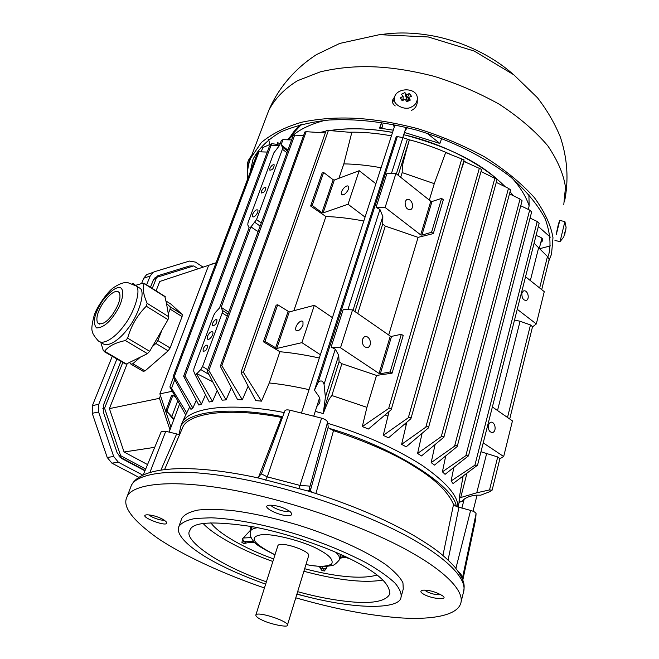 <?xml version="1.0" encoding="UTF-8"?>
<svg xmlns="http://www.w3.org/2000/svg" width="659" height="659" viewBox="0 0 659 659"><rect width="100%" height="100%" fill="white"/><g stroke="black" fill="none" stroke-linecap="round" stroke-linejoin="round"><path stroke-width="0.99" d="M251.837 155.071L251.738 155.195C249.827 158.16 248.583 162.402 248.006 167.946M548.683 261.392L551.542 254.086L552.983 237.718C550.94 225.287 544.729 211.91 534.35 197.576C521.294 183.111 504.629 169.495 484.357 156.735C462.684 145.062 440.327 135.672 417.279 128.546C371.627 116.775 336.543 115.185 302.044 122.146C285.726 126.783 272.183 133.563 261.392 142.476L250.684 158.111C248.056 164.684 247.076 171.554 247.759 178.729M556.311 234.489L556.476 233.475C557.16 228.838 559.442 219.752 559.104 222.907L559.071 223.121M556.97 231.713L556.451 233.624M395.235 105.942C391.767 103.282 391.545 100.366 394.576 97.203M250.041 172.674L253.031 159.256C258.781 148.366 268.089 139.23 280.965 131.833C295.471 125.745 311.583 121.8 329.286 120.004C355.25 118.653 383.464 121.462 416.941 130.177C450.772 140.268 484.719 156.826 510.898 177.189C526.516 191.159 537.933 205.007 545.158 218.722C549.878 231.795 551.138 243.443 548.947 253.657L547.86 256.911M394.379 99.13L392.517 102.302M563.816 236.853L564.392 234.283M565.142 231.408L564.845 232.454M566.089 227.413L565.743 230.09M564.779 234.365L564.186 234.958L565.62 230.905L566.097 227.149M564.615 233.475L564.73 234.357M564.763 232.833L564.985 233.558M554.969 240.477L560.051 241.606L564.895 221.539L566.097 227.347M559.788 220.46L556.715 232.792M277.843 143.324L277.126 142.937L277.843 142.69L277.513 144.453L271.829 143.662L262.826 147.558L261.211 151.875M164.091 520.042C161.628 520.923 151.463 517.587 149.091 514.852M162.089 518.913C156.949 516.376 151.932 515 147.023 514.786C135.392 515.692 172.65 529.729 165.854 521.368L162.089 518.913M181.118 425.071L178.968 434.495L165.747 431.283L161.315 431.48M528.37 209.463L529.136 205.806L528.897 194.356M550.339 237.158L538.345 226.515M441.736 138.374L439.866 143.44L426.999 133.217M536.055 235.494C542.975 237.652 544.565 239.958 540.808 242.405M539.968 248.616L550.397 245.889M440.838 594.64C436.81 595.126 432.115 594.113 426.744 591.601L424.709 590.093M462.807 580.093L475.658 519.416L476.07 513.616C475.436 512.298 473.615 511.227 470.617 510.428L456.283 506.483L453.54 504.399L442.922 555.43M458.26 571.493C460.979 573.907 462.363 576.09 462.404 578.05L462.519 579.31M261.401 473.887L267.274 476.844L300.084 485.452L309.219 486.062L310.405 490.411L328.231 427.024L329.088 428.317L333.512 430.615C368.694 442.436 395.853 454.537 414.989 466.91C435.105 479.184 447.955 491.68 453.54 504.399M288.831 515.626C292.044 515.462 292.538 514.193 290.306 511.812C284.49 507.694 277.727 505.486 270.017 505.198C258.608 505.7 279.556 516.483 288.831 515.626M289.144 510.931L287.431 511.359C283.518 512.15 270.841 507.191 271.203 505.181M258.748 476.77L281.5 417.411L282.406 417.551M181.785 429.569L182.724 427.386C187.362 414.89 222.651 406.241 281.5 417.411M382.904 580.052C362.079 583.652 332.886 579.006 303.906 571.271M272.859 561.493C242.496 550.726 213.607 535.067 203.178 523.51M297.662 591.667C317.935 597.26 337.013 600.761 354.896 602.153C374.296 603.471 385.886 600.843 389.65 594.278C390.375 585.068 379.864 574.664 358.134 563.066C336.403 550.891 292.431 534.144 252.603 526.689C212.857 520.734 191.958 522.002 189.891 530.495C182.51 539.219 216.959 564.747 266.195 581.74M377.006 575.027C360.374 579.978 331.403 575.777 304.68 568.725M273.658 558.956C244.225 548.387 217.692 532.974 210.847 522.752M250.659 530.511L251.392 529.35L250.659 530.511L250.84 529.712M246.705 542.934L243.978 543.568L241.935 542.505L242.553 538.782L250.634 530.05M326.815 566.369L326.749 567.687L324.417 570.982L321.938 570.48L320.027 567.893M287.415 625.169C288.601 627.953 269.243 624.032 261.598 619.814C257.776 618.027 255.857 616.445 255.824 615.086C256.961 610.736 289.054 621.355 287.415 625.169L308.676 555.661C310.587 550.916 279.301 540.462 277.843 545.817L277.801 545.94M539.4 248.015L541.887 238.146M265.445 584.088C247.973 577.786 233.377 571.65 221.671 565.694C197.922 554.054 174.314 536.986 178.886 526.483C181.554 522.645 187.123 519.951 195.608 518.411L211.152 517.793C233.97 518.724 261.516 523.93 293.799 533.419C320.282 541.673 344.517 551.517 366.486 562.951C379.147 570.29 388.728 577.078 395.219 583.306C399.807 588.973 401.735 593.66 401.01 597.367C399.824 609.188 356.041 610.588 296.945 594.023M401.282 596.354L403.259 589.031L402.954 582.811C400.466 577.721 394.898 571.773 386.232 564.961C366.206 550.759 330.414 534.927 296.566 524.58C272.043 517.472 250.642 512.801 232.363 510.577C219.678 509.3 208.409 509.11 198.548 509.992C190.064 511.623 184.479 514.407 181.777 518.345L181.505 519.127M264.243 587.886C224.455 574.343 183.21 555.545 157.427 538.057C132.377 520.091 122.195 506.474 126.899 497.216C130.622 485.09 166.538 477.627 234.571 490.387C302.786 503.254 376.816 532.233 412.064 552.942C442.782 570.126 465.411 590.769 460.616 603.726C456.448 616.198 428.968 620.243 396.611 617.598C362.878 614.526 333.676 608.512 295.776 597.828M307.44 490.881L258.427 478.03M258.361 478.006L253.937 477.034M312.819 492.512L307.522 490.897M261.549 473.574L258.064 477.52L258.312 477.956M309.219 486.062L309.351 489.686L311.237 492.009M311.732 492.026L310.405 490.411L310.249 491.169M333.512 430.615L315.916 493.5M328.231 427.024L327.597 422.065C326.831 420.426 324.838 419.132 321.6 418.168L290.009 410.186C287.135 409.659 285.446 409.84 284.952 410.714L284.91 410.829M181.703 423.548L182.354 422.287C191.744 404.881 239.942 403.613 284.251 412.592M327.754 423.317C363.694 434.199 395.169 448.219 422.188 465.378C446.39 482.314 458.293 496.219 457.914 507.101M180.228 427.353C187.84 409.033 237.265 407.41 282.719 416.719M329.096 428.325C393.497 446.991 454.364 486.029 456.275 506.466M462.478 500.428L462.264 501.268L459.068 502.364L459.216 497.982L463.096 476.193M462.231 476.836L462.503 478.467M451.11 480.971L474.9 465.196L477.536 465.188L453.062 483.558L451.11 480.971L453.82 467.56M442.411 471.811L465.847 455.69L468.475 455.863L445.072 474.34L442.411 471.811L445.698 456.094M431.184 462.618L454.586 446.159C456.176 445.352 457.049 445.476 457.206 446.522L434.47 465.114L431.184 462.618L435.022 444.809M417.584 453.466L441.25 436.645L443.54 436.332L443.861 437.214L421.496 455.937L417.584 453.466L422.04 433.581M401.619 444.355L425.821 427.147C427.469 426.389 428.334 426.653 428.408 427.946L406.183 446.818L401.619 444.355L406.743 422.567M404.577 424.388L406.01 425.146M383.25 435.368L408.316 417.748C410.013 417.056 410.854 417.394 410.854 418.77L388.538 437.815L383.25 435.368L388.991 411.916M385.301 415.005L387.764 416.117M362.302 426.579L388.645 408.506C390.317 407.888 391.158 408.308 391.149 409.774L368.447 429.017L362.302 426.579L366.915 407.336L376.528 375.416L341.881 363.71L331.839 395.524L366.915 407.336M331.839 395.524C327.136 401.578 328.314 401.908 326.221 405.936L323.248 413.555L315.257 411.373M319.318 357.994C304.895 354.855 291.748 352.771 279.894 351.733L269.259 382.961C281.204 384.164 294.466 386.396 309.038 389.65M269.259 382.961L261.491 401.15L255.799 400.59L241.375 373.348L241.161 371.841L243.418 372.335L261.491 401.15M248.138 386.182L242.314 399.749L237.578 399.642L220.337 366.272L304.862 132.031L306.138 131.693L221.828 365.663L242.314 399.749M231.367 387.649L226.07 399.889L222.132 400.17L207.206 371.066L293.148 135.68L294.655 135.153L208.845 370.539L226.07 399.889M217.215 390.589L212.511 401.372L209.265 401.998L194.99 374.353L196.596 373.991L212.511 401.372M205.542 394.782L201.432 404.107L198.853 405.054L183.63 376.182L269.547 145.993L271.096 145.202L185.064 376.025L201.432 404.107M196.324 400.268L192.865 408.045L190.953 409.346L173.111 376.676L257.62 152.575L258.962 151.801L174.256 376.684L192.865 408.045M189.685 407.048L185.723 414.939L169.874 386.924L171.562 388.275L186.901 413.234M459.216 497.982L476.745 492.784L489.53 489.942L492.116 490.139L489.686 491.721L480.749 495.173L476.251 495.164C469.966 495.823 465.303 497.71 462.264 500.832L462.264 501.268M541.706 289.614L549.145 259.522L547.472 256.508L534.087 243.245M538.741 247.323L530.338 280.561M525.544 276.747L544.26 291.649L536.311 323.964L517.257 309.285M509.712 418.992L532.53 326.716L530.479 324.936L507.512 417.468M480.955 451.761L497.71 456.967L499.917 458.606L492.125 490.139M497.71 456.967L489.53 489.942M547.472 256.508L539.655 287.983M477.553 465.139L539.136 223.401L537.225 221.473L530.042 218.104M468.483 455.863L531.648 211.918L529.671 210.106L520.758 205.748M522.076 200.773L520.05 199.051L509.506 193.837M443.878 437.156L510.56 189.924L508.468 188.35L496.26 182.386M428.416 427.946L497.075 179.454L481.021 171.505M410.87 418.778L481.614 169.412L464.15 161.504L461.226 169.758M391.166 409.783L464.109 159.898L445.657 152.558L434.273 183.663L429.33 200.089M441.612 198.392L431.579 232.248L421.892 235.148L420.697 234.876L385.12 207.461L376.05 207.338L386.932 173.482L395.927 173.482L430.788 201.259L431.983 201.522L441.612 198.392L443.326 199.759L433.317 233.599L418.103 237.355L385.293 226.103L357.722 313.503M388.703 335.003L418.103 237.355M392.056 373.2L390.169 371.931L380.317 373.777L379.057 373.472L340.514 347.779L331.115 347.087L343.24 309.376L352.557 309.911L390.285 336.098L391.528 336.395L401.339 334.261L403.184 335.555L392.056 373.2L376.528 375.416M433.317 233.599L431.579 232.248M396.364 173.836L407.386 139.14L409.305 140.095L405.384 153.876C404.247 160.121 402.369 161.455 402.171 172.592L434.273 183.663M365.061 217.116L348.026 204.249L323.091 212.915L321.921 212.651L312.177 205.46L310.644 206.012L322.103 173.062L323.635 172.469L333.182 179.759L334.344 180.014L359.196 170.706L375.894 183.737M363.793 221.02C349.995 218.384 337.367 216.885 325.9 216.531L310.644 206.012M348.026 204.249L359.196 170.706M241.219 371.725L326.271 130.276L351.807 132.467L343.817 163.902C355.119 164.017 367.541 165.294 381.091 167.748M343.817 163.902L338.915 178.301M279.894 351.733L263.419 341.774L276.146 305.175L277.694 304.755L289.235 311.938L314.351 305.323L332.424 317.638M325.9 216.531L293.848 310.719M323.635 172.469L312.177 205.46M348.512 189.215C346.033 193.837 343.71 195.566 341.543 194.413C339.937 191.398 346.609 183.647 348.545 186.546L348.512 189.215M325.34 132.92L306.138 131.693M220.337 366.272L221.828 365.663M303.593 135.548L294.655 135.153M207.206 371.066L208.845 370.539M291.591 139.93L282.999 139.642L281.088 144.807L282.513 147.212L282.39 149.247L256.54 219.604L250.997 226.853L255.222 229.81L250.997 226.853M281.088 144.807L287.876 150.112M282.999 139.642L281.401 140.334L279.498 145.466L271.096 145.202M203.211 348.833L203.096 351.198C205.839 351.28 207.321 349.336 207.536 345.382C206.201 344.682 204.76 345.835 203.211 348.833M207.544 336.098L207.412 338.899C208.919 341.395 214.167 334.27 212.75 331.988C211.168 331.098 209.438 332.466 207.544 336.098M212.668 323.264L212.544 325.53C215.262 325.604 216.745 323.701 216.984 319.804C215.658 319.129 214.216 320.282 212.668 323.264M252.619 214.216L252.496 216.498C253.863 218.697 259.003 212.247 257.809 210.056C256.269 209.265 254.539 210.649 252.619 214.216M269.926 168.391L269.803 170.121C272.332 170.154 273.806 168.399 274.218 164.865C272.917 164.322 271.483 165.5 269.926 168.391M261.557 191.011L261.442 192.815C263.995 192.856 265.47 191.085 265.857 187.502C264.556 186.934 263.122 188.103 261.557 191.011M249.16 227.66L219.521 307.918L215.386 312.473L213.664 315.34L193.96 368.521L193.672 371.132L194.99 374.353M249.02 227.561L247.792 224.933L247.973 222.726L273.847 152.863L279.498 145.466M250.824 226.918L221.127 307.456L222.478 310.463L222.24 312.934L202.535 366.552L200.756 369.526L196.596 373.991M183.63 376.182L185.064 376.025M267.282 152.072L258.962 151.801M173.111 376.676L174.256 376.684M173.704 419.841L165.969 410.326L174.017 418.992M171.974 416.274L177.642 401.043M172.057 391.306L159.865 393.868L208.672 265.297L216.045 262.834M159.865 393.868L170.986 427.156M171.472 395.655L172.872 395.326L175.467 397.262M170.821 304.038L182.213 314.425L182.09 316.608L170.104 347.96L168.127 350.852L145.071 370.893L143.225 371.338L131.355 364.402M127.253 363.562L109.402 408.621L159.453 398.324L160.466 395.655M210.064 264.836L159.783 281.459L156.068 290.825M154.717 447.321L124.057 451.992L109.402 408.621M159.453 398.324L169.989 429.849M124.057 451.992L147.542 464.57M152.262 288.428L156.669 277.348L193.754 265.898L197.972 268.674M122.805 362.434L104.575 408.226L120.622 455.674L145.688 469.019M120.622 455.674L118.793 455.946M102.845 408.588L104.575 408.226M156.669 277.348L154.428 278.114M117.936 291.517L119.411 292.711C121.174 297.876 118.777 305.282 112.228 314.928C106.338 322.688 101.453 325.332 97.565 322.869C95.835 318.511 97.458 312.218 102.433 303.997C108.999 294.754 114.164 290.594 117.936 291.517M101.618 342.359C106.445 349.097 119.683 339.995 128.011 328.446C138.382 315.455 145.235 293.757 140.606 288.658L136.668 286.195M135.869 285.265L142.83 283.189L144.156 283.609C142.41 288.321 143.407 294.894 147.146 303.321L146.29 306.213C137.327 315.142 131.108 325.793 127.648 338.174L125.424 340.563C115.556 342.565 108.603 346.132 104.567 351.263L103.323 350.679L100.753 342.21M125.276 363.867L126.396 363.982L147.435 353.652L149.651 351.305L167.996 319.664L168.811 316.781L168.284 313.758L170.096 309.096L170.244 306.913L166.488 303.428L164.808 296.344M129.493 362.458L131.017 364.205L132.846 363.743L140.392 357.104M210.155 264.597L216.07 262.76M212.692 381.775L196.753 373.579M200.756 369.526L208.944 374.46M221.309 307.399L228.681 312.259M258.147 231.54L255.222 229.81M316.781 406.595L319.574 403.036C320.348 400.384 319.953 397.954 318.379 395.762L314.467 390.169L318.165 382.393C320.818 379.988 322.778 380.614 324.047 384.279L325.398 397.22L323.248 413.555M320.373 354.74L301.913 342.655L276.739 348.463L264.967 341.395L263.419 341.774M301.913 342.655L314.351 305.323M277.694 304.755L264.967 341.395M302.983 325.142C300.537 329.879 298.197 331.584 295.965 330.258C294.029 327.037 300.817 318.445 302.983 321.781L302.983 325.142M331.115 347.087L335.274 349.171L338.718 355.283L339.088 361.742L341.881 363.71M401.339 334.261L390.169 371.931M347.911 309.648L379.938 209.48L382.838 216.416L382.731 223.994L385.293 226.103M379.938 209.48L376.05 207.338M405.12 201.761L406.463 199.817C410.73 197.28 414.981 206.382 411.018 209.422C407.04 210.089 405.071 207.536 405.12 201.761M395.927 173.482L385.12 207.461M391.446 173.482L402.904 137.64L396.331 136.397L314.467 390.169M324.047 384.279L335.274 349.171M407.386 139.14L402.904 137.64M338.718 355.283L325.398 397.22M352.557 309.911L340.514 347.779M362.351 339.443L364.122 336.996C369.04 334.286 372.986 344.138 368.414 347.268C364.188 348.001 362.17 345.39 362.351 339.443M382.838 216.416L353.026 310.241M486.746 453.178L476.745 492.784M499.884 458.763L503.682 456.539L483.22 442.889M492.372 406.957L512.455 420.895L503.682 456.539M514.522 320.01L520.066 321.262L530.479 324.936M520.066 321.262L497.52 410.524M488.278 425.113L490.115 422.468C494.472 420.335 497.174 430.047 493.13 432.345C489.744 432.716 488.121 430.302 488.278 425.113M481.811 171.875L481.062 171.365M466.786 162.633L463.788 160.985M450.105 154.222C436.036 147.904 422.024 142.987 408.061 139.477M391.446 135.845C376.231 133.134 362.261 131.932 349.542 132.22M319.862 132.558L325.917 131.273M331.082 130.416C349.921 127.739 370.407 128.406 392.558 132.434M403.72 134.733C439.726 142.624 481.82 162.839 505.198 186.752M510.033 191.868L513.279 195.698M403.736 134.675C445.204 145.779 476.235 160.549 496.837 178.984L505.404 186.851M510.058 191.785L513.443 195.781M319.607 132.541L325.95 131.19M330.777 130.383C349.262 127.689 369.864 128.348 392.575 132.368M439.866 143.44L404.445 132.467M393.291 130.169L379.551 128.093L381.19 123.48M407.402 127.648L404.964 130.836M394.206 127.36L393.407 124.535M380.605 122.31L382.393 124.996L382.854 126.907L379.551 128.093M296.888 594.204L308.906 597.161M423.959 594.377C431.711 598.916 449.306 600.53 442.584 595.81C435.978 591.881 429.404 589.994 422.889 590.159C419.898 590.934 420.261 592.342 423.959 594.377M152.41 346.552L155.895 343.479L157.88 340.571L161.949 330.085M153.596 279.432L150.458 287.291M120.927 361.338L103.323 405.466M178.968 434.495L179.668 434.495M252.158 526.607L251.392 529.35M521.854 293.239L523.287 291.089C527.134 289.062 530.223 297.95 526.656 300.306C523.411 300.677 521.813 298.321 521.854 293.239M532.488 326.905L536.311 323.964M168.284 313.758L166.488 303.428M119.666 456.942L145.095 470.452M150.433 287.275L153.283 280.116L157.806 275.759L189.438 266.014L193.301 266.038M144.939 470.823L121.816 458.54L117.137 452.815L103.455 412.377L103.603 404.675L120.894 361.321M146.619 284.861L150.17 276.006L153.077 272.398L154.7 271.648L189.471 261.063L195.476 262.109L202.906 267.027M142.871 475.172L118.381 462.231L113.686 456.506L98.603 411.999L98.759 404.272L116.907 358.998M192.049 266.425L191.019 265.742M118.381 462.231L111.89 463.153L138.95 477.388M111.89 463.153L107.211 457.47L92.227 413.3L92.392 405.631L98.759 404.272M150.17 276.006L143.728 278.222L146.627 274.638L152.641 272.554M143.728 278.222L141.603 283.494M112.269 356.297L92.392 405.631M309.475 490.766L309.994 490.906M258.896 605.415L270.454 569.063M404.898 92.581L401.43 94.245L403.119 96.296L400.211 97.977L402.237 100.794L405.145 99.114L406.834 101.758L408.596 100.901L408.621 97.441L411.521 96.346L409.486 93.537L406.595 94.632L404.898 92.581L406.537 98.957L409.486 93.537M405.409 99.501L406.537 98.957L408.11 101.132M400.211 97.977L402.855 100.407M408.596 100.901L410.31 100.086L408.621 97.441M411.644 106.865C414.75 105.481 416.636 102.993 417.295 99.394C418.679 86.683 394.93 86.972 394.395 98.455C392.558 104.69 405.351 111.173 411.644 106.865M406.595 94.632L406.537 98.957M411.578 110.341C414.668 108.966 416.546 106.478 417.205 102.895L417.229 102.063M403.086 100.267L403.119 96.296M564.508 201.621C568.882 180.006 567.481 158.432 560.298 136.899C554.565 123.044 546.962 109.995 537.489 97.771L513.847 74.829L474.2 51.048L428.259 36.97L379.485 34.663L339.714 43.436L316.501 54.598C295.034 68.503 278.485 87.787 268.79 110.35C274.828 98.693 284.383 88.825 297.473 80.736L320.332 71.839C354.517 63.915 389.041 64.879 433.762 76.23C456.316 83.182 478.154 92.515 499.275 104.229C519.004 117.121 535.174 130.968 547.786 145.787C557.769 160.532 563.667 174.371 565.48 187.313L563.799 204.455M269.828 144.527L268.641 139.461M279.358 145.45L277.513 144.453L277.167 145.384M271.253 145.211L271.829 143.662M149.922 472.454L165.747 431.283M160.961 470.015L176.587 434.092M458.928 507.389L448.087 559.993M455.896 568.33L470.617 510.428M462.297 578.759L476.07 513.616M250.231 526.253L250.651 530.009M251.071 529.358L250.964 526.384M243.155 538.008L251.153 537.637M253.575 541.245L243.912 541.657L241.935 542.505M243.978 543.568L245.955 542.728L243.912 541.657L242.553 538.782M247.496 542.794L254.613 542.357M319.286 566.402L321.295 568.626L321.938 570.48M326.749 567.687L323.775 569.121L321.295 568.626L318.808 566.378M324.417 570.982L323.775 569.121L321.419 566.501M344.978 556.418L341.939 556.839L339.657 558.84M345.851 556.83L345.398 557.259L350.036 558.857M343.8 556.954L345.398 557.259L340.151 558.173M341.23 554.853L339.97 555.216M274.992 554.763C253.806 543.988 248.764 537.406 259.877 535.026C271.203 532.398 306.361 542.085 319.368 549.944C329.525 555.339 333.627 560.026 331.666 564.013C326.642 566.855 318.083 567.02 305.974 564.516M326.452 566.394L326.823 566.814M130.548 487.536L130.968 486.408C134.831 473.936 170.813 465.954 238.64 478.401C306.649 490.955 380.301 519.959 415.327 540.866C445.846 558.198 468.285 579.162 463.401 592.507L461.036 602.038M290.009 410.186L267.274 476.844L265.626 480.164M321.6 418.168L298.84 488.887M327.597 422.065L309.788 487.067L309.573 488.55L310.471 491.771M465.847 455.69L529.671 210.106M454.586 446.159L520.05 199.051M441.25 436.645L508.468 188.35M425.821 427.147L494.917 178.012M408.316 417.748L479.398 168.119M388.645 408.506L461.819 158.77M402.171 172.592L400.697 177.279M409.305 140.087L398.16 175.261M328.503 130.177L243.418 372.335M333.182 179.759L321.921 212.651M334.344 180.014L323.091 212.915M282.39 149.247L286.937 152.699M256.54 219.604L261.277 222.964M282.513 147.212L287.538 151.035M174.775 379.741L171.562 388.275M120.226 287.621C116.033 286.838 110.144 291.212 102.573 300.743C94.286 313.791 92.276 322.852 96.543 327.91C103.99 327.836 111.528 320.834 119.139 306.921C123.851 296.402 123.538 288.906 120.226 287.621M140.606 288.658L136.504 286.088L127.632 282.571C123.925 282.151 119.295 283.807 113.735 287.538C106.931 291.921 95.926 308.807 94.196 315.356C91.906 324.014 91.296 329.385 92.359 331.477C92.425 333.223 94.122 336.032 97.45 339.912C102.227 346.634 115.457 337.482 123.793 325.908C134.181 312.885 141.1 291.163 136.504 286.088L133.678 283.872L132.426 283.617M127.648 338.174L149.651 351.305M167.996 319.664L146.29 306.213M104.567 351.263L126.396 363.982M147.435 353.652L125.424 340.563M172.872 395.326L166.958 411.109M202.535 366.552L207.709 369.683M222.24 312.934L227.256 316.155M222.478 310.463L228.03 314.038M254.868 222.371L260.14 226.095M288.016 311.649L275.511 348.166M289.235 311.938L276.739 348.463M339.088 361.742L323.124 412.139M382.731 223.994L354.979 311.592M431.983 201.522L421.892 235.148M430.788 201.259L420.697 234.876M397.426 136.339L318.165 382.393M390.285 336.098L379.057 373.472M391.528 336.395L380.317 373.777M466.934 473.343L460.674 497.652M288.51 139.832C295.578 131.454 307.654 124.971 324.739 120.383M512.331 178.383C520.19 187.041 525.791 196.176 529.136 205.806M289.128 139.156C291.492 134.032 295.454 129.148 301.023 124.502M474.9 465.196L537.225 221.473M132.846 363.743L145.071 370.893M168.127 350.852L155.895 343.479M157.88 340.571L170.104 347.96M182.09 316.608L170.096 309.096M170.146 306.797L182.115 314.31M335.728 552.242C339.072 555.323 340.217 557.942 339.154 560.101C335.884 564.022 333.215 565.875 331.156 565.669L326.477 566.394C322.902 566.847 316.065 566.246 305.949 564.574M250.346 531.747C250.585 529.795 252.982 528.436 257.554 527.661M147.146 303.321L168.811 316.781M165.36 296.987L144.156 283.609M170.994 304.145L166.068 301.048M107.211 457.47L113.686 456.506M98.603 411.999L92.227 413.3M251.738 155.195C248.155 160.796 246.927 160.557 247.702 170.673M382.039 34.449C398.267 32.044 415.574 32.596 433.976 36.105C440.871 37.374 449.372 39.705 459.48 43.074C480.411 50.801 498.22 61.139 512.9 74.088M268.79 110.35L250.684 158.111M549.688 250.642L548.931 253.69M564.878 221.581L559.763 220.452M563.651 237.141L560.076 241.565M280.075 143.909L277.843 142.698M179.487 404.239L169.132 432.156M161.34 431.414L143.201 475.015M395.013 124.856L301.517 412.839M406.084 127.319L402.797 137.599M319.524 398.02L313.783 415.986M182.724 427.386L164.593 469.521M389.897 593.38L389.65 594.278M250.173 526.244L250.618 530.116M350.291 558.989L345.365 557.292M277.843 545.817L255.824 615.086M254.736 542.481L247.52 542.785M464.233 498.945L461.868 508.155M477.058 495.173L473.014 511.227M181.777 518.345L178.886 526.483M258.435 477.981C189.38 462.989 138.958 466.168 130.968 486.416L126.89 497.216M307.448 490.84C349.476 503.913 385.268 519.012 414.832 536.138C430.533 545.685 442.148 553.033 455.278 567.564C466.012 582.136 464.455 586.288 463.401 592.507M307.572 490.873L309.516 490.675L309.573 488.64L310.134 491.672M284.952 410.714L261.293 474.175M185.698 414.898L182.354 422.287M459.875 497.866L458.194 507.183M342.235 194.94L341.543 194.413M99.806 324.203L97.565 322.869M171.497 395.606L165.969 410.326M173.474 377.352L169.865 386.924M261.87 193.145L261.458 192.848M253.023 216.877L252.496 216.498M213.129 325.908L212.56 325.554M208.112 339.336L207.412 338.899M203.705 351.585L203.104 351.222M296.945 330.9L295.965 330.258M368.414 347.268L366.445 347.688M411.018 209.422L409.667 209.859M522.076 200.748L457.214 446.522M125.276 363.875L104.097 351.535M182.222 314.425L170.244 306.913M493.13 432.345L491.49 432.543M274.976 554.829C261.747 548.321 254.522 543.683 253.295 540.915C250.684 537.653 249.703 534.597 250.346 531.755M339.492 559.236L341 555.422M250.379 531.615L250.651 530.462M526.648 300.306L525.429 300.586M301.493 124.378L287.39 139.79M165.22 296.608L144.115 283.288M153.061 272.406L146.619 274.646M417.205 102.895L417.295 99.394M394.403 101.939L394.395 99.427"/></g></svg>
